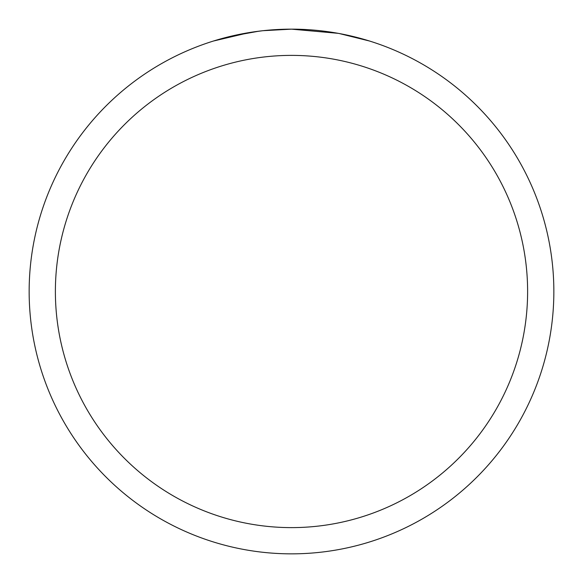 <?xml version="1.0" encoding="UTF-8"?>
<svg xmlns="http://www.w3.org/2000/svg" width="583" height="583" viewBox="0 0 583 583"><rect width="100%" height="100%" fill="white"/><g stroke="black" fill="none" stroke-linecap="round" stroke-linejoin="round"><path stroke-width="0.87" d="M338.104 33.326L291.5 29.15A262.35 262.35 0 0 1 553.85 291.5A262.35 262.35 0 0 1 291.5 553.85A262.35 262.35 0 0 1 29.15 291.5A262.35 262.35 0 0 1 291.5 29.15L263.144 30.688M339.342 33.552L369.462 40.999M291.5 55.385A236.115 236.115 0 0 1 527.615 291.5A236.115 236.115 0 0 1 291.5 527.615A236.115 236.115 0 0 1 55.385 291.5A236.115 236.115 0 0 1 291.5 55.385M261.913 30.826L252.009 32.138M231.152 36.182L258.714 31.212M272.268 29.857L273.719 29.755M213.553 40.999L249.633 32.51M265.841 30.411L270.184 30.017M271.161 29.937L272.793 29.82M275.3 29.653L279.709 29.42M286.187 29.201L291.5 29.15"/></g></svg>
